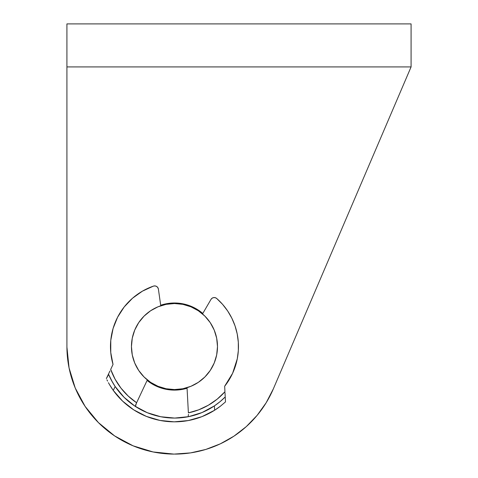 <?xml version="1.0" encoding="UTF-8"?>
<svg xmlns="http://www.w3.org/2000/svg" width="478" height="478" viewBox="0 0 478 478"><rect width="100%" height="100%" fill="white"/><g stroke="black" fill="none" stroke-linecap="round" stroke-linejoin="round"><path stroke-width="0.72" d="M160.686 305.233A43.558 43.558 0 0 1 202.797 313.46L198.669 310.336L191.14 306.308L182.966 303.829L174.47 302.992L165.974 303.829L160.686 305.233M66.92 347.094L66.92 66.92L66.92 347.094A107.55 107.55 0 0 0 173.926 454.1L190.567 452.893L173.926 454.1L153.091 451.955L133.063 445.813L114.606 435.9L98.42 422.6L85.12 406.414L75.207 387.957L69.065 367.929L66.92 347.094L69.065 367.929M175.014 454.1A107.55 107.55 0 0 0 273.35 388.853L411.08 66.92L66.92 66.92L66.92 23.9L66.92 66.92L411.08 66.92L273.35 388.853L266.192 402.715L257.098 415.394L246.272 426.627L233.933 436.169L242.31 430.003M233.933 436.169L220.34 443.829L205.779 449.445L190.567 452.893M147.099 380.434L150.271 382.764L157.8 386.792L165.974 389.271L174.47 390.108L182.966 389.271L187.065 388.25A43.558 43.558 0 0 1 147.099 380.434M401.879 88.43L403.671 84.236M411.08 23.9L66.92 23.9L411.08 23.9L411.08 66.92L411.08 23.9M210.242 322.65L204.889 316.131L210.242 322.65L214.216 330.089L216.665 338.155L217.49 346.55A43.02 43.02 0 0 1 174.47 389.57A43.02 43.02 0 0 1 131.45 346.55A43.02 43.02 0 0 1 174.47 303.53A43.02 43.02 0 0 1 217.49 346.55L216.665 354.945L214.216 363.011L210.242 370.45L204.889 376.969L210.242 370.45M201.13 312.785L198.37 310.778L201.13 312.785L201.387 312.301M148.76 381.044L150.57 382.322L148.76 381.044L148.544 381.552L148.76 381.044M202.523 313.932L198.37 310.778L202.523 313.932L210.977 299.413A3.764 3.764 0 0 1 216.713 298.481A63.992 63.992 0 0 1 237.273 358.823A63.992 63.992 0 0 0 238.313 342.194M110.753 352.501A63.992 63.992 0 0 0 110.759 352.525L113.029 364.433L110.687 369.41L115.09 379.191L120.988 388.148L128.218 396.065L136.612 402.745L136.302 403.402L147.338 379.932L150.57 382.322L147.338 379.932L138.232 399.291M204.889 316.131L198.37 310.778L204.889 316.131M150.57 310.778L144.051 316.131L138.698 322.65L144.051 316.131L150.57 310.778L158.009 306.804L166.075 304.355L174.47 303.53L182.865 304.355L190.931 306.804L198.37 310.778M138.698 370.45L144.051 376.969L150.57 382.322L144.051 376.969L138.698 370.45L134.724 363.011L132.275 354.945L131.45 346.55L132.275 338.155L134.724 330.089L138.698 322.65M198.37 382.322L204.889 376.969L198.37 382.322L190.931 386.296L182.865 388.745L174.47 389.57L166.075 388.745L158.009 386.296L150.57 382.322M188.183 409.054L187.035 387.694L188.386 412.861L198.675 409.837L208.354 405.225L217.185 399.142L224.953 391.745L224.66 386.254L232.607 373.294L237.273 358.823L238.337 350.559L238.313 342.224L237.213 333.961A63.992 63.992 0 0 0 231.842 318.199M237.213 333.961L235.045 325.912L231.848 318.211L227.677 310.993A63.992 63.992 0 0 0 216.713 298.481L215.267 297.692L213.624 297.597L212.095 298.206L210.977 299.413M232.601 373.306A63.992 63.992 0 0 0 232.613 373.276L237.273 358.823A63.992 63.992 0 0 1 224.66 386.254L224.953 391.745A67.757 67.757 0 0 1 188.386 412.861L187.035 387.694M227.677 310.993L222.605 304.378L216.713 298.481M174.153 421.835A75.285 75.285 0 0 0 174.171 421.835L188.308 420.55L201.955 416.637A75.285 75.285 0 0 1 181.305 421.524A75.285 75.285 0 0 0 201.967 416.637L214.628 410.232L220.418 406.186L225.496 401.908L220.418 406.186L214.628 410.232A75.285 75.285 0 0 0 214.628 410.232L214.401 405.888A71.521 71.521 0 0 0 225.228 396.937L220.137 401.592L214.401 405.888A71.521 71.521 0 0 1 115.138 386.487A71.521 71.521 0 0 0 124.059 397.284A71.521 71.521 0 0 1 115.144 386.499L111.434 380.339L108.614 374.447A71.521 71.521 0 0 0 115.138 386.487L113.286 390.418L109.456 384.509A75.285 75.285 0 0 0 113.298 390.43M184.627 417.348L187.585 416.858A71.521 71.521 0 0 0 188.637 416.655A71.521 71.521 0 0 1 187.585 416.858L187.316 416.906M220.424 406.186A75.285 75.285 0 0 1 214.622 410.238L214.401 405.888L220.137 401.592L225.228 396.937L225.496 401.908L225.228 396.937A71.521 71.521 0 0 1 214.401 405.888L202.057 412.538A71.521 71.521 0 0 1 188.673 416.649A71.521 71.521 0 0 0 202.045 412.544L188.655 416.649L174.709 418.071A71.521 71.521 0 0 0 181.108 417.76L185.117 417.276M202.069 412.532A71.521 71.521 0 0 0 214.383 405.894A71.521 71.521 0 0 1 202.069 412.532M145.348 411.875L141.512 410.022A71.521 71.521 0 0 0 147.308 412.711L134.933 406.151L124.071 397.296A71.521 71.521 0 0 0 134.671 405.977M147.338 412.723A71.521 71.521 0 0 0 174.691 418.071M134.921 406.139A71.521 71.521 0 0 1 124.077 397.302L115.138 386.487L112.551 382.346A71.521 71.521 0 0 1 108.476 374.119A71.521 71.521 0 0 0 108.614 374.447L106.355 378.624L109.946 370.994L106.355 378.624M160.763 305.771L158.397 289.142L160.763 305.771L158.397 289.142L157.818 287.601L156.629 286.453L155.069 285.928L153.432 286.113A63.992 63.992 0 0 0 132.531 298.218L124.161 307.001A63.992 63.992 0 0 0 110.777 340.39L110.759 352.513M147.338 379.932L136.606 402.757A67.757 67.757 0 0 1 110.687 369.41L113.029 364.433A63.992 63.992 0 0 1 153.432 286.113L142.408 291.168L132.531 298.218M160.016 420.437A75.285 75.285 0 0 0 160.04 420.437L174.159 421.835M106.929 379.801A75.285 75.285 0 0 0 106.929 379.807L107.586 381.103L106.929 379.801M108.44 382.711L109.456 384.509L108.44 382.711A75.285 75.285 0 0 0 108.44 382.717M214.628 410.232A75.285 75.285 0 0 1 113.286 390.418L122.619 401.132A75.285 75.285 0 0 0 139.905 413.434A75.285 75.285 0 0 1 122.613 401.132L133.786 409.897L146.411 416.41L160.028 420.437M225.204 396.471L225.078 394.099M124.161 307.001L117.6 317.207L113.083 328.47L110.777 340.384M174.709 418.071L160.751 416.744L147.32 412.717M148.688 413.261L160.751 416.744L173.233 418.059M176.854 418.029L181.108 417.76M176.549 421.805L172.743 421.817M147.732 416.924L144.207 415.484M183.259 417.527L181.168 417.754M136.935 407.429L135.435 406.175L136.6 402.769M141.512 410.022L138.208 408.194M158.397 289.142A3.764 3.764 0 0 0 158.397 289.136A3.764 3.764 0 0 0 153.432 286.113A3.764 3.764 0 0 0 153.432 286.113M188.183 416.487L188.457 414.366M136.612 402.745L135.519 405.284L135.848 406.742A71.521 71.521 0 0 1 134.951 406.163M109.456 384.509L113.286 390.418L115.138 386.487M112.551 382.346L108.476 374.119M225.001 392.629L225.198 396.405L225.001 392.629M109.247 372.476L109.94 371L109.247 372.476"/></g></svg>
